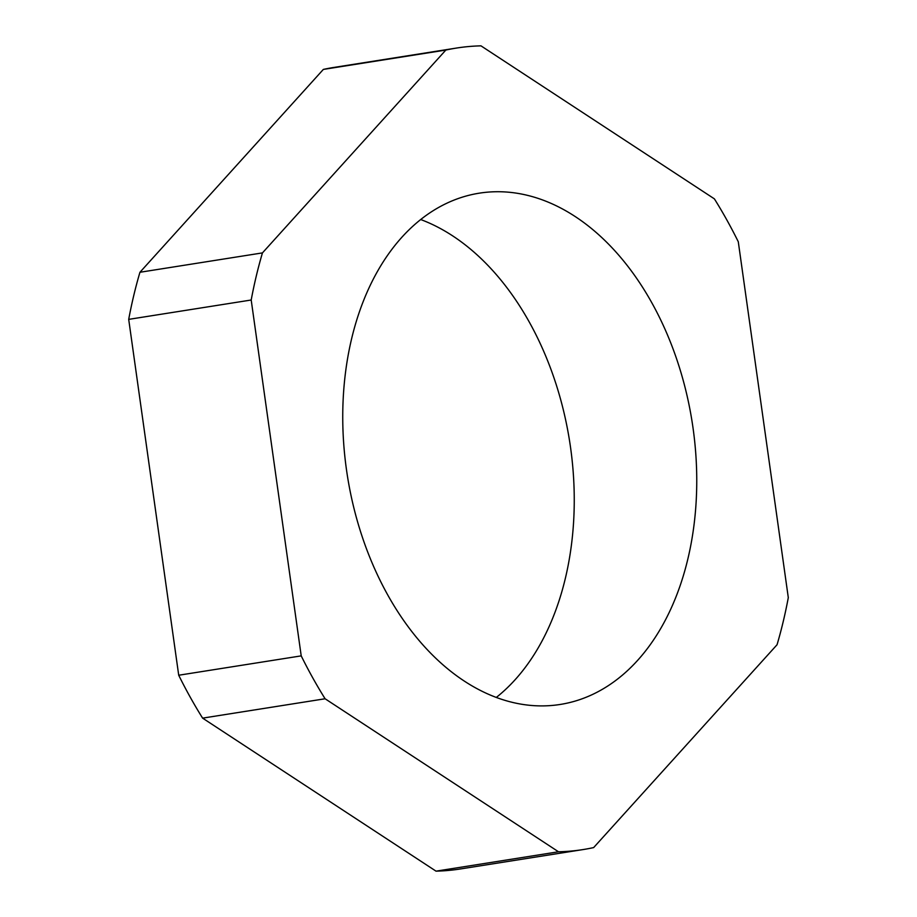 <?xml version="1.0" encoding="UTF-8"?>
<svg xmlns="http://www.w3.org/2000/svg" width="917" height="917" viewBox="0 0 917 917"><rect width="100%" height="100%" fill="white"/><g stroke="black" fill="none" stroke-linecap="round" stroke-linejoin="round"><path stroke-width="1.38" d="M693.046 428.101A258.823 174.459 81 0 0 479.327 193.166A258.823 174.459 81 0 0 346.454 469.538A258.823 174.459 81 0 0 560.172 704.462A258.823 174.459 81 0 0 693.046 428.101M496.28 697.459A258.823 174.459 81 0 0 570.546 447.462A258.823 174.459 81 0 0 420.72 219.541M445.845 50.057L262.445 252.897A405.727 273.472 81 0 0 251.201 300.008L301.212 655.873A405.727 273.472 81 0 0 325.099 698.765L558.51 851.778A405.727 273.472 81 0 0 583.109 849.566A405.727 273.472 81 0 0 593.654 847.583L777.054 644.731A405.727 273.472 81 0 0 788.299 597.632L738.288 241.767A405.727 273.472 81 0 0 714.389 198.863L480.978 45.85A405.727 273.472 81 0 0 456.391 48.074A405.727 273.472 81 0 0 445.845 50.057L323.346 69.417L139.946 272.269L262.445 252.897M251.201 300.008L128.701 319.368A405.727 273.472 -99 0 1 139.946 272.269M323.346 69.417A405.727 273.472 -99 0 1 333.891 67.434L456.391 48.074M583.109 849.566L460.609 868.926A405.727 273.472 -99 0 1 436.022 871.15L558.51 851.778M325.099 698.765L202.611 718.137L436.022 871.15M202.611 718.137A405.727 273.472 -99 0 1 178.712 675.233L301.212 655.873M128.701 319.368L178.712 675.233"/></g></svg>
